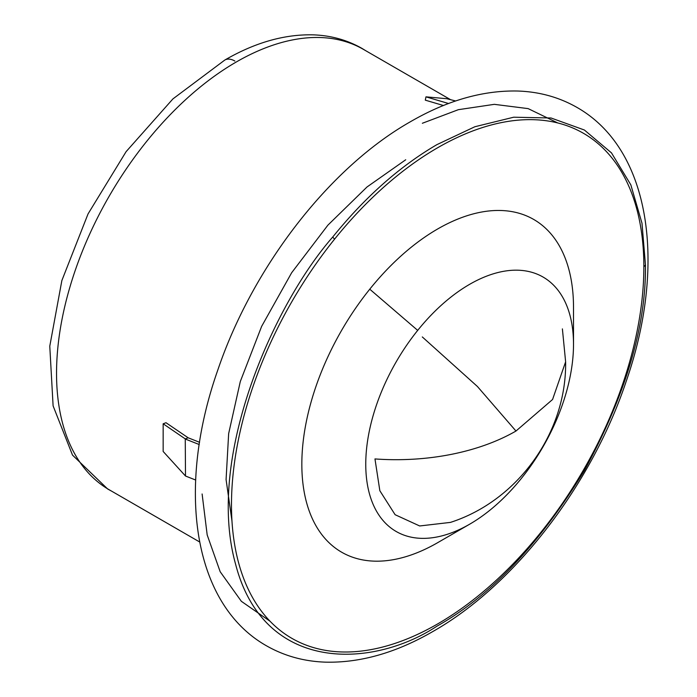 <?xml version="1.0" encoding="UTF-8"?>
<svg xmlns="http://www.w3.org/2000/svg" width="697" height="697" viewBox="0 0 697 697"><rect width="100%" height="100%" fill="white"/><g stroke="black" fill="none" stroke-linecap="round" stroke-linejoin="round"><path stroke-width="1.05" d="M163.159 423.785L165.999 422.722L188.181 437.803L185.254 438.892L163.159 423.785L163.159 451.464L185.498 476.016L185.254 438.892M195.674 480.033L185.498 476.016M199.22 444.529L185.498 439.11M199.569 442.299L188.181 437.803M443.458 105.517L425.301 100.159L425.963 96.848L448.572 103.513M455.672 100.978L446.725 98.704L425.963 96.848M450.558 99.671L363.442 49.382A254.248 146.797 120 0 0 236.318 61.972A254.248 146.797 120 0 0 70.223 286.023A254.248 146.797 120 0 0 109.194 489.756L199.63 541.97M202.113 493.981L207.183 534.93L220.174 571.723L241.371 601.328L270.035 621.236M437.672 623.911A291.599 168.36 -60 0 1 238.505 562.427A291.599 168.36 -60 0 1 334.577 239.149A291.599 168.36 -60 0 1 643.862 266.777A291.599 168.36 -60 0 1 437.672 623.911M557.722 122.933L528.152 108.619L494.321 104.341L458.356 109.682L422.356 123.264M437.672 542.667L469.639 524.214A146.901 84.816 120 0 0 573.509 344.301L573.509 344.301A146.901 84.816 120 0 0 417.695 330.387A146.901 84.816 120 0 0 369.297 493.241A146.901 84.816 120 0 0 469.639 524.214L437.672 542.667A192.102 110.91 120 0 0 437.681 542.667A192.102 110.91 120 0 1 306.462 502.171A192.102 110.91 120 0 1 369.758 289.194A192.102 110.91 120 0 1 573.509 307.394L573.509 344.301M405.715 159.77L367.014 186.979L327.904 225.148L291.66 272.736L261.645 326.362L240.299 381.538L228.651 433.63L226.081 479.553L231.979 521.077M515.98 431.034A169.502 97.859 180 0 1 374.969 458.931L379.848 490.74L395.112 514.708L419.681 525.965L450.454 522.393C517.993 500.646 566.678 432.61 565.624 361.83L552.564 399.503L515.98 431.034L477.419 386.495L422.304 336.939M365.96 50.829L362.022 48.433C347.245 39.999 330.979 35.469 313.223 34.85C284.428 34.17 254.963 42.569 224.826 60.038A20.039 11.57 60 0 1 234.845 61.031M332.687 237.076C275.167 302.559 205.31 455.289 235.534 564.004C263.989 674.287 373.156 668.266 436.949 626.176C490.165 596.284 539.312 544.392 584.391 470.527C625.828 394.554 646.18 326.048 645.466 265.017L641.989 223.214L630.829 184.836L611.478 152.878L584.391 130.017L551.048 117.993L513.706 117.209L474.892 126.732L436.949 144.619C399.747 166.313 364.993 197.129 332.687 237.076L334.577 239.149M645.466 265.017L643.862 266.777M417.695 330.387L369.758 289.194M224.826 60.038L172.917 98.904L126.113 151.641L88.049 213.909L61.859 280.551L49.775 346.209L53.103 405.872L72.505 455.106L107.669 488.998L111.712 491.211M266.315 645.71C191.684 603.227 176.611 486.532 217.943 369.637C252.811 266.934 329.254 167.803 410.394 121.748C447.195 100.429 483.091 90.192 518.071 91.037C539.556 91.804 559.221 97.275 577.072 107.477C651.225 149.698 666.637 265.252 626.159 381.459C591.605 484.877 514.691 585.088 432.994 631.438C396.227 652.74 360.375 662.978 325.429 662.15C303.901 661.409 284.193 655.929 266.315 645.71M565.624 361.83L562.392 328.888"/></g></svg>
